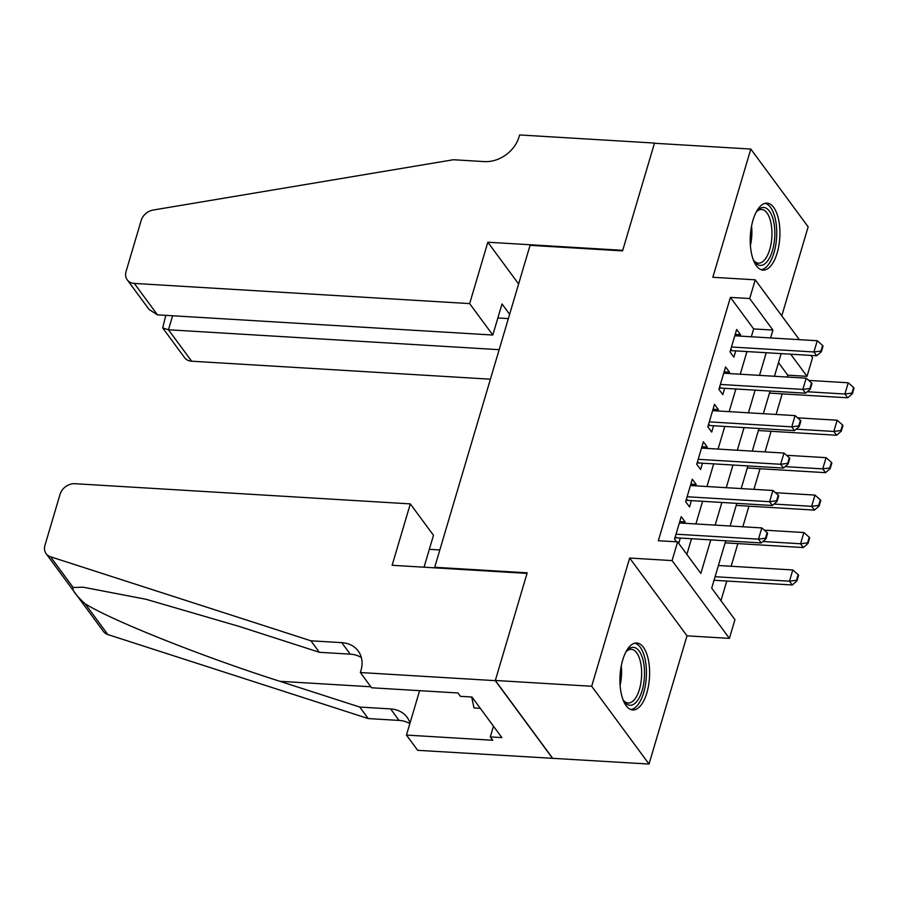 <?xml version="1.0" encoding="UTF-8"?>
<svg xmlns="http://www.w3.org/2000/svg" width="899" height="899" viewBox="0 0 899 899"><rect width="100%" height="100%" fill="white"/><g stroke="black" fill="none" stroke-linecap="round" stroke-linejoin="round"><path stroke-width="1.35" d="M646.853 692.882A33.533 14.755 93.4 0 0 636.784 643.01A33.533 14.755 93.4 0 0 622.681 660.091A33.533 14.755 93.4 0 0 632.75 709.963A33.533 14.755 93.4 0 0 646.853 692.882M777.152 253.012A33.533 14.755 93.4 0 0 767.083 203.14A33.533 14.755 93.4 0 0 752.98 220.221A33.533 14.755 93.4 0 0 763.049 270.093A33.533 14.755 93.4 0 0 777.152 253.012M725.718 540.793L711.705 588.126L734.944 619.658L729.392 638.38L672.07 560.594L677.61 541.872L700.849 573.416L710.783 539.894M360.364 672.531L495.27 680.655L527.039 573.393L392.133 565.28L410.315 503.889L74.977 483.707A12.901 10.249 -36.4 0 0 60.087 494.248L44.95 545.345A12.901 10.249 -36.4 0 0 46.13 553.694A12.901 10.249 -36.4 0 0 50.513 556.773L310.919 640.796L341.755 642.65A30.094 23.913 143.6 0 1 358.218 651A30.094 23.913 143.6 0 1 360.971 670.474L360.364 672.531L371.59 687.78L457.939 692.972L460.412 696.332L471.975 697.028L501.878 737.607L490.315 736.91L492.798 740.27L406.46 735.079L417.687 750.317L649.022 764.049L686.993 635.829L729.392 638.38M781.782 315.841L808.145 226.84L750.811 149.054L712.84 277.274L755.239 279.825L799.335 339.665M810.943 355.408L812.561 357.611L807.021 376.333L790.704 354.195M787.198 377.029L787.749 375.164L807.021 376.333M720.953 600.678L726.763 581.035M731.145 566.258L737.854 543.603M742.832 526.78L748.946 506.171M753.924 489.337L760.037 468.727M765.015 451.905L771.117 431.295M776.107 414.473L782.209 393.863M552.649 758.25L495.327 680.464L591.688 686.263L649.022 764.049M495.327 680.464L527.207 572.832L434.7 567.269L530.062 245.326L622.569 250.888L654.45 143.256L750.811 149.054M684.678 523.274L685.094 521.903L681.217 516.655L674.565 539.108L676.554 541.816M695.77 485.842L696.174 484.471L692.309 479.212L685.656 501.676L689.522 506.935L691.387 500.631M706.861 448.41L707.266 447.039L703.389 441.78L696.736 464.244L700.613 469.492L702.479 463.187M717.953 410.967L718.357 409.596L714.48 404.348L707.828 426.8L711.705 432.059L713.57 425.755M729.044 373.534L729.449 372.164L725.572 366.904L718.919 389.368L722.796 394.627L724.661 388.323M787.749 375.164L778.5 362.623M751.328 336.777L753.654 328.922L730.415 297.389L658.338 540.715L677.61 541.872M686.858 554.425L691.511 538.737M695.882 523.948L702.602 501.305M706.974 486.516L713.682 463.862M718.065 449.084L724.774 426.429M729.156 411.641L735.865 388.997M740.248 374.209L746.957 351.554M740.124 336.102L740.529 334.731L736.663 329.472L730.01 351.936L733.876 357.184L735.753 350.88M678.723 543.389L680.307 538.063M434.7 567.269L435.138 567.865M686.993 635.829L629.671 558.043L591.688 686.263M629.671 558.043L672.07 560.594M730.415 297.389L749.687 298.547L755.239 279.825M781.164 353.61L774.455 376.265M770.072 391.054L763.363 413.709M758.981 428.486L752.272 451.141M747.901 465.918L741.192 488.573M736.809 503.361L730.1 526.016M770.6 337.934L772.926 330.079L749.687 298.547M715.154 525.117L721.875 502.462M726.246 487.674L732.955 465.03M737.337 450.242L744.046 427.587M748.429 412.81L755.138 390.155M759.52 375.366L766.229 352.723M753.654 328.922L772.926 330.079M735.202 334.406L740.529 334.731M724.111 371.838L729.449 372.164M713.019 409.281L718.357 409.596M701.928 446.713L707.266 447.039M690.848 484.145L696.174 484.471M679.756 521.589L685.094 521.903M820.933 351.037L821.394 351.678L823.057 346.059L822.596 345.43L820.933 351.037L813.932 351.97L816.719 355.757L731.921 350.655A4.304 3.416 -36.4 0 0 730.696 350.756L730.325 350.846M734.798 335.776L817.258 340.743L813.932 351.97L731.471 347.014M822.596 345.43L817.258 340.743M816.719 355.757L821.394 351.678M769.465 393.088L847.701 397.796L844.914 394.02L848.24 382.783L808.707 380.401M852.387 393.717L854.05 388.098L853.589 387.469L851.926 393.088L852.387 393.717L847.701 397.796M807.28 391.75L844.914 394.02L851.926 393.088M848.24 382.783L853.589 387.469M756.126 212.22A29.026 12.766 -86.6 0 1 757.261 210.793A29.026 12.766 -86.6 0 1 774.781 236.089A29.026 12.766 -86.6 0 1 767.139 261.553A29.026 12.766 -86.6 0 1 754.216 261.317A29.026 12.766 -86.6 0 1 753.261 259.755M753.553 260.26A26.869 11.822 93.4 0 0 758.441 263.137A26.869 11.822 93.4 0 0 771.904 235.999A26.869 11.822 93.4 0 0 761.667 209.489A26.869 11.822 93.4 0 0 756.464 211.759M761.082 269.666A33.319 14.654 93.4 0 0 776.68 236.032A33.319 14.654 93.4 0 0 765.071 203.331M625.828 652.101A29.026 12.766 -86.6 0 1 626.963 650.662A29.026 12.766 -86.6 0 1 644.482 675.958A29.026 12.766 -86.6 0 1 636.84 701.422A29.026 12.766 -86.6 0 1 623.928 701.186A29.026 12.766 -86.6 0 1 622.973 699.636M623.254 700.13A26.869 11.822 93.4 0 0 628.143 703.007A26.869 11.822 93.4 0 0 641.605 675.868A26.869 11.822 93.4 0 0 631.368 649.359A26.869 11.822 93.4 0 0 626.165 651.629M630.783 709.536A33.319 14.654 93.4 0 0 646.381 675.902A33.319 14.654 93.4 0 0 634.773 643.201M471.683 697.017L474.009 707.951L480.313 708.333M469.649 303.604L134.299 283.421L157.471 314.852L492.809 335.035L469.649 303.604L487.831 242.213L622.737 250.327L654.506 143.076L519.6 134.951L518.993 137.019A30.094 23.913 -36.4 0 1 484.246 161.595L453.411 159.741L153.223 210.029A12.901 10.249 -36.4 0 0 141.199 220.401L126.062 271.498A12.901 10.249 -36.4 0 0 127.242 279.847A12.901 10.249 -36.4 0 0 134.299 283.421M518.611 283.972L487.831 242.213M509.632 314.302L502.013 303.963L492.809 335.035M499.147 349.677L168.473 329.776L191.633 361.207A12.901 10.249 143.6 0 1 184.576 357.633L162.697 327.944L168.473 329.776L172.619 315.763M490.416 379.187L191.633 361.207M508.351 318.606L497.866 317.976M165.809 315.358L162.697 327.944M127.242 279.847L149.133 309.537L157.471 314.852M439.825 549.963L429.329 549.323M310.919 640.796L319.403 652.303L239.55 626.536L145.863 599.24L83.056 587.182L73.19 587.53C71.684 589.71 75.685 595.138 85.169 603.802C112.049 620.647 204.017 657.236 279.915 681.307L359.769 707.064L390.604 708.918A30.094 23.913 143.6 0 1 407.067 717.267A30.094 23.913 143.6 0 1 410 723.133M359.769 707.064L368.242 718.571L399.077 720.425A30.094 23.913 143.6 0 1 409.854 723.628M361.353 657.562A30.094 23.913 143.6 0 0 350.239 654.157L319.403 652.303M85.169 603.802L107.846 634.559L368.242 718.571M495.27 680.655L552.604 758.43M410.315 503.889L433.487 535.31L424.283 566.381L424.912 567.258M419.608 690.668L406.46 735.079M107.846 634.559A12.901 10.249 143.6 0 1 103.464 631.48L46.13 553.694M493.484 726.212L490.315 736.91M809.842 388.48L810.314 389.11L811.977 383.491L811.505 382.862L809.842 388.48L802.841 389.402L805.628 393.189L720.829 388.087A4.304 3.416 -36.4 0 0 719.605 388.199L719.245 388.278M723.706 373.22L806.167 378.176L802.841 389.402L720.38 384.446M811.505 382.862L806.167 378.176M805.628 393.189L810.314 389.11M798.75 425.912L799.222 426.542L800.885 420.934L800.413 420.294L798.75 425.912L791.749 426.845L794.536 430.632L709.738 425.519A4.304 3.416 -36.4 0 0 708.524 425.632L708.154 425.71M712.615 410.652L795.076 415.608L791.749 426.845L709.289 421.878M800.413 420.294L795.076 415.608M794.536 430.632L799.222 426.542M787.67 463.345L788.131 463.985L789.794 458.366L789.333 457.737L787.67 463.345L780.658 464.277L783.445 468.064L698.647 462.963A4.304 3.416 -36.4 0 0 697.433 463.064L697.062 463.154M701.523 448.084L783.984 453.051L780.658 464.277L698.197 459.322M789.333 457.737L783.984 453.051M783.445 468.064L788.131 463.985M776.579 500.788L777.039 501.417L778.703 495.798L778.242 495.169L776.579 500.788L769.578 501.709L772.365 505.496L687.566 500.395A4.304 3.416 -36.4 0 0 686.342 500.507L685.971 500.586M690.432 485.527L772.904 490.483L769.578 501.709L687.106 496.754M778.242 495.169L772.904 490.483M772.365 505.496L777.039 501.417M758.385 430.531L836.621 435.24L833.834 431.453L837.16 420.226L797.615 417.844M841.295 431.149L842.959 425.542L842.498 424.912L840.835 430.52L841.295 431.149L836.621 435.24M796.188 429.183L833.834 431.453L840.835 430.52M837.16 420.226L842.498 424.912M747.294 467.963L825.529 472.672L822.742 468.885L826.069 457.658L786.535 455.276M830.204 468.593L831.867 462.974L831.406 462.344L829.743 467.963L830.204 468.593L825.529 472.672M785.097 466.626L822.742 468.885L829.743 467.963M826.069 457.658L831.406 462.344M736.202 505.395L814.438 510.104L811.651 506.328L814.977 495.091L775.444 492.708M819.124 506.025L820.787 500.406L820.315 499.777L818.652 505.395L819.124 506.025L814.438 510.104M774.017 504.058L811.651 506.328L818.652 505.395M814.977 495.091L820.315 499.777M725.111 542.839L803.346 547.547L800.559 543.76L803.886 532.534L764.352 530.152M808.032 543.457L809.696 537.849L809.224 537.22L807.56 542.827L808.032 543.457L803.346 547.547M762.925 541.49L800.559 543.76L807.56 542.827M803.886 532.534L809.224 537.22M765.487 538.22L765.948 538.849L767.611 533.242L767.15 532.601L765.487 538.22L758.486 539.153L761.273 542.94L676.475 537.827A4.304 3.416 -36.4 0 0 675.25 537.939L674.891 538.018M679.352 522.96L761.813 527.915L758.486 539.153L676.026 534.186M767.15 532.601L761.813 527.915M761.273 542.94L765.948 538.849M714.031 580.271L792.266 584.979L789.468 581.192L792.794 569.966L718.402 565.493M796.941 580.9L798.604 575.281L798.143 574.652L796.48 580.271L796.941 580.9L792.266 584.979M715.076 576.72L789.468 581.192L796.48 580.271M792.794 569.966L798.143 574.652M730.831 349.172L731.921 350.655M751.553 226.065A26.869 11.822 -86.6 0 1 751.822 234.785A26.869 11.822 -86.6 0 1 750.384 245.472M621.254 665.934A26.869 11.822 -86.6 0 1 621.524 674.655A26.869 11.822 -86.6 0 1 620.096 685.341M390.604 708.918L399.077 720.425M350.239 654.157L341.755 642.65M50.513 556.773L73.19 587.53M279.915 681.307L370.86 686.78M719.739 386.604L720.829 388.087M708.648 424.047L709.738 425.519M697.557 461.479L698.647 462.963M686.465 498.911L687.566 500.395M675.385 536.355L676.475 537.827"/></g></svg>
